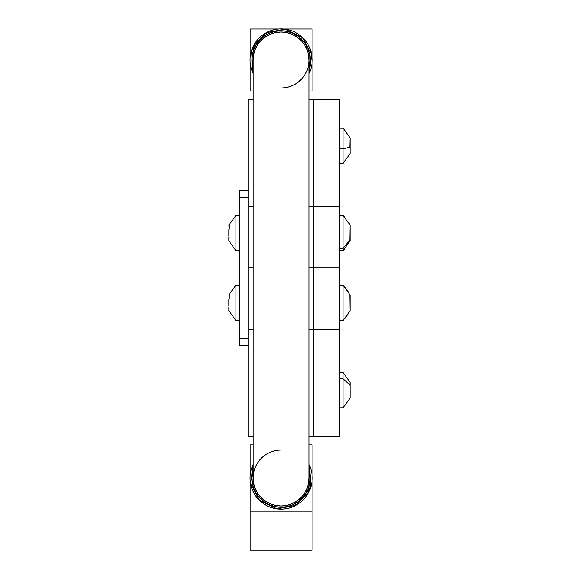 <?xml version="1.0" encoding="UTF-8"?>
<svg xmlns="http://www.w3.org/2000/svg" width="579" height="579" viewBox="0 0 579 579"><rect width="100%" height="100%" fill="white"/><g stroke="black" fill="none" stroke-linecap="round" stroke-linejoin="round"><path stroke-width="0.87" d="M248.731 233.467L248.731 99.385L253.132 99.385L248.731 99.385L248.731 329.248L253.132 329.248L248.731 329.248L248.731 436.523L253.132 436.523L248.731 436.523L248.731 302.441M313.456 436.523L309.056 436.523L313.456 436.523L313.456 329.248L309.056 329.248L313.456 329.248L313.456 267.954L309.056 267.954L313.456 267.954L309.056 267.954L313.456 267.954L313.456 99.385L309.056 99.385L313.456 99.385L313.456 206.652L309.056 206.652L313.456 206.652L313.456 99.385L339.533 99.385L313.456 99.385L313.456 206.652L339.533 206.652L339.533 99.385L339.533 206.652L313.456 206.652L313.456 329.248L313.456 267.954L339.533 267.954L313.456 267.954L339.533 267.954L313.456 267.954L313.456 436.523L313.456 329.248L339.533 329.248L313.456 329.248L313.456 436.523L339.533 436.523L313.456 436.523M253.132 267.954L248.731 267.954L253.132 267.954M248.731 206.652L253.132 206.652L248.731 206.652M339.533 436.523L339.533 206.652L339.533 436.523M350.15 295.102L350.15 310.605L343.072 320.556L343.072 285.158L350.15 295.102L343.072 285.158L339.533 285.158L343.072 285.158L343.072 320.556L350.15 310.605L349.948 294.682M339.533 320.556L343.072 320.556L339.533 320.556M349.948 241.226L350.15 240.799M344.78 248.854L343.224 250.584L344.78 248.854M343.224 215.511L344.78 217.248L343.224 215.511M348.927 223.053L349.948 224.876L348.927 223.053M350.15 240.466L350.15 238.809M350.15 227.294L350.15 225.629M350.15 239.402L350.15 225.26L343.072 215.352L343.072 248.377L349.948 240.126L350.15 226.7M350.15 225.296L349.948 224.876M229.052 224.876L235.928 215.352L235.928 250.75L228.85 240.799L235.928 250.75L239.467 250.75L235.928 250.75L235.928 215.352L229.052 224.876L229.052 228.966L229.052 224.876M239.467 215.352L235.928 215.352L239.467 215.352M228.85 237.556L228.85 240.799L228.85 237.556M228.85 229.805L228.85 236.297L228.85 229.805M229.052 294.682L235.928 285.158L235.928 320.556L228.85 310.605L235.928 320.556L239.467 320.556L235.928 320.556L235.928 285.158L229.052 294.682L229.052 298.771L229.052 294.682M239.467 285.158L235.928 285.158L239.467 285.158M228.85 307.362L228.85 310.605L228.85 307.362M228.85 299.611L228.85 306.103L228.85 299.611M235.928 215.308L239.467 215.308L235.928 215.308L228.85 225.253L235.928 215.352M228.85 237.513L229.052 237.093L228.85 237.513M228.85 229.762L229.052 228.922L228.85 229.762M339.533 372.478L343.072 372.478L343.072 378.796L349.948 384.919L350.15 382.386L350.15 385.752L350.15 384.63L350.15 385.752L349.948 384.919L343.072 378.796L339.533 378.796L343.072 378.796L343.072 407.869L343.072 372.478L350.15 382.386M350.15 397.932L350.15 385.752L350.15 397.932M349.948 311.032L350.15 310.46M339.533 163.43L343.072 163.43L350.15 153.522L350.15 146.357L349.948 147.153L343.072 148.803L343.072 163.43L343.072 128.039L343.072 148.803L349.948 147.153L350.15 138.2M343.072 148.803L339.533 148.803L343.072 148.803M350.15 153.522L350.15 137.954L343.072 128.039L339.533 128.039M349.948 233.048L350.15 233.778L350.15 232.317M350.15 240.126L350.15 240.835L349.948 240.126L343.072 248.377L339.533 248.377L343.072 248.377L343.072 215.352L339.533 215.352M350.15 225.969L350.15 225.26M248.731 231.614L248.731 304.257M239.467 190.867L239.467 338.773L248.731 338.773L239.467 338.773L239.467 345.142L248.731 345.142L239.467 345.156M239.467 192.308L239.467 191.359M248.731 190.795L239.467 190.795L239.467 345.113M239.467 197.135L248.731 197.135L239.467 197.135M309.056 469.605A29.203 29.203 0 0 1 281.097 507.226L286.793 506.661L292.272 504.997L297.317 502.304L301.739 498.671L305.372 494.242L308.071 489.197L309.736 483.718L310.293 478.022L309.056 469.605M260.333 550.05L273.295 550.05M312.067 511.112L312.067 550.05L250.121 550.05L250.121 511.112L312.067 511.112L312.067 550.05L250.121 550.05L250.121 480.541L250.121 511.112L312.067 511.112L312.067 480.541L312.067 511.112M312.067 444.925L312.067 475.504L312.067 444.925L309.056 444.925L312.067 444.925M250.121 444.925L250.121 475.504L250.121 444.925L253.132 444.925L250.121 444.925M309.056 464.467L310.684 487.496L295.992 505.293A31.056 31.056 0 0 1 253.132 464.503A31.056 31.056 0 0 0 295.985 505.279L309.099 491.448L309.056 464.503A31.056 31.056 0 0 1 295.985 505.279L295.095 503.65L295.985 505.279L277.052 508.832L259.66 500.524L250.519 483.559L253.132 464.467M253.132 469.605L251.894 478.022L252.451 483.718L254.116 489.197L256.815 494.242L260.449 498.671L264.871 502.304L269.923 504.997L275.394 506.661L281.097 507.226A29.203 29.203 0 0 1 253.132 469.605M267.093 34.378L266.202 32.75L267.093 34.378A29.203 29.203 0 0 1 281.097 30.81L281.097 28.95A31.056 31.056 0 0 0 253.132 73.526L253.088 46.581L266.202 32.75L285.136 29.196L302.527 37.505L311.668 54.469L309.056 73.562M281.097 30.81A29.203 29.203 0 0 1 309.056 68.423L310.293 60.006L309.736 54.31L308.071 48.831L305.372 43.787L301.739 39.358L297.317 35.724L292.272 33.032L286.793 31.367L281.097 30.81L275.394 31.367L269.923 33.032L264.871 35.724L260.449 39.358L256.815 43.787L254.116 48.831L252.451 54.31L251.894 60.006L253.132 68.423A29.203 29.203 0 0 1 281.097 30.81L281.097 28.95A31.056 31.056 0 0 0 266.202 32.75L251.503 50.532L253.132 73.562M312.067 29.037L312.067 57.487L312.067 29.037L283.616 29.037L312.067 29.037M312.067 62.525L312.067 90.975L309.056 90.975L312.067 90.975L312.067 62.525M253.132 90.975L250.121 90.975L253.132 90.975M250.121 29.037L250.121 57.487L250.121 29.037L278.571 29.037L250.121 29.037M250.121 62.525L250.121 90.975L250.121 62.525M309.056 73.526A31.056 31.056 0 0 0 281.097 28.95A31.056 31.056 0 0 1 309.056 73.526M253.132 60.006A27.958 27.958 0 0 1 281.097 32.048C260.398 32.424 252.01 51.828 253.132 60.006L253.132 478.022L253.667 483.479L255.259 488.719L257.843 493.554L261.324 497.795L265.558 501.269L270.393 503.853L275.64 505.445L281.097 505.981A27.958 27.958 0 0 1 253.132 478.022L253.132 60.006L253.667 54.549L255.259 49.309L257.843 44.474L261.324 40.233L265.558 36.759L270.393 34.175L275.64 32.583L281.097 32.048A27.958 27.958 0 0 1 309.056 60.006A27.958 27.958 0 0 1 281.097 87.972C301.789 87.588 310.178 68.184 309.056 60.006L309.056 478.022A27.958 27.958 0 0 1 281.097 505.981L286.547 505.445L291.794 503.853L296.629 501.269L300.863 497.795L304.344 493.554L306.928 488.719L308.52 483.479L309.056 478.022L309.056 60.006L308.52 54.549L306.928 49.309L304.344 44.474L300.863 40.233L296.629 36.759L291.794 34.175L286.547 32.583L281.097 32.048C301.789 32.424 310.178 51.828 309.056 60.006M253.132 478.022A27.958 27.958 0 0 1 281.097 450.057C260.398 450.44 252.01 469.844 253.132 478.022C252.01 486.201 260.398 505.605 281.097 505.981C301.789 505.605 310.178 486.201 309.056 478.022M339.533 407.869L343.072 407.869L350.15 397.961M348.898 292.808L344.831 287.112M348.898 312.906L344.831 318.595M339.533 250.75L343.072 250.75L350.15 240.835"/></g></svg>
